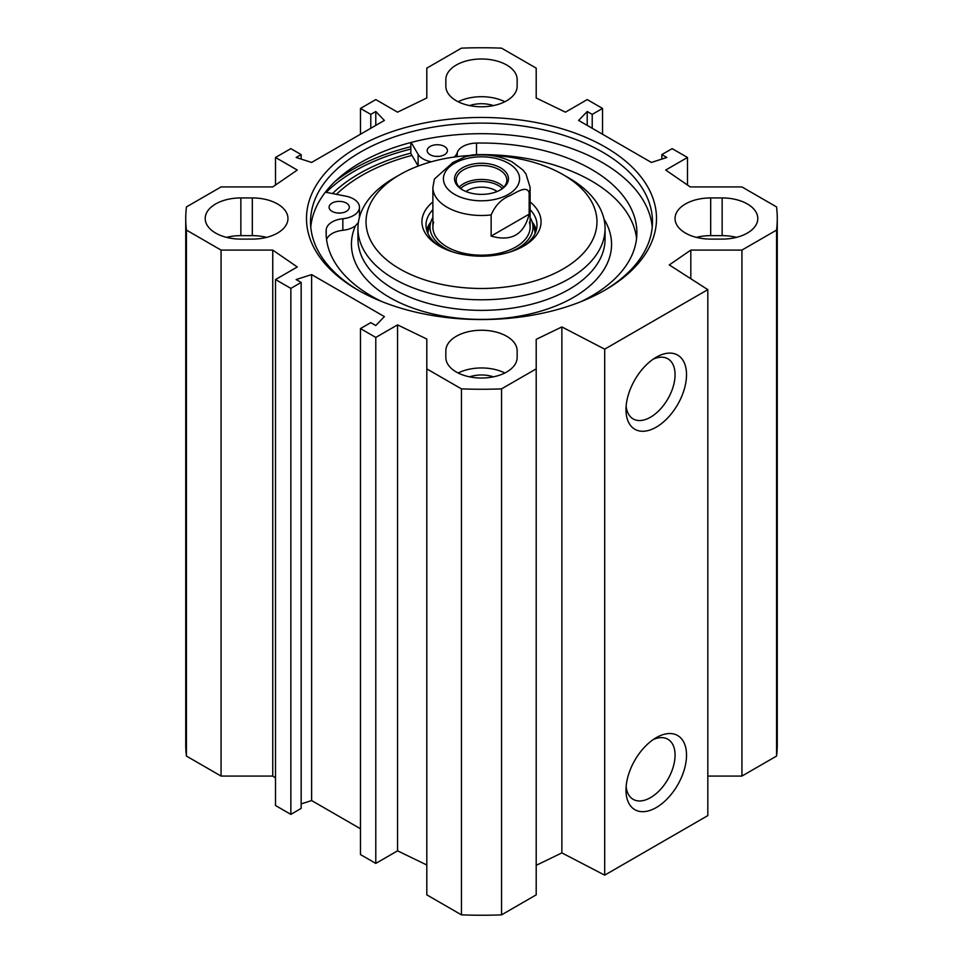<?xml version="1.0" encoding="UTF-8"?>
<svg xmlns="http://www.w3.org/2000/svg" width="963" height="963" viewBox="0 0 963 963"><rect width="100%" height="100%" fill="white"/><g stroke="black" fill="none" stroke-linecap="round" stroke-linejoin="round"><path stroke-width="1.44" d="M275.514 777.972L272.758 776.07L221.069 776.07L221.069 250.091L272.758 250.091L297.29 266.968L275.514 279.547L290.85 288.394L301.154 282.436L296.147 279.547L311.615 274.587L384.381 316.598L375.787 325.53L370.779 322.629L360.463 328.588L375.787 337.435L397.563 324.868L426.802 339.036L426.802 894.856L461.446 914.85A295.761 170.752 0 0 0 501.554 914.85L536.198 894.856L536.198 368.877L501.554 388.871A295.761 170.752 180 0 1 461.446 388.871L426.802 368.877M221.069 250.091L186.425 230.085A295.761 170.752 180 0 1 185.739 218.517L185.739 744.483A295.761 170.752 0 0 0 186.425 756.063L221.069 776.07M707.817 776.07L741.931 776.07L776.575 756.063A295.761 170.752 0 0 0 777.261 744.483L777.261 218.517A295.761 170.752 180 0 1 776.575 230.085L741.931 250.091L690.82 250.091L669.273 264.921L707.817 289.634L604.692 349.172L561.874 326.926L536.198 339.361L536.198 368.877M536.198 865.34L561.874 852.893L604.692 875.15L707.817 815.613L707.817 289.634M426.802 865.003L397.563 850.835L375.787 863.414L360.463 854.566L360.463 328.588M360.463 828.758L311.615 800.554L301.154 803.912M301.154 282.436L301.154 808.414L290.85 814.373L275.514 805.525L275.514 279.547M736.442 237.367A35.655 20.584 0 0 0 722.142 235.634L710.682 235.634A35.655 20.584 0 0 0 696.381 237.367M710.682 197.933L722.142 197.933A35.655 20.584 180 0 1 757.797 218.517A35.655 20.584 180 0 1 722.142 239.101L710.682 239.101A35.655 20.584 180 0 1 675.039 218.517A35.655 20.584 180 0 1 710.682 197.933L710.682 235.634M252.318 197.933A35.655 20.584 180 0 1 287.961 218.517A35.655 20.584 180 0 1 252.318 239.101L240.858 239.101A35.655 20.584 180 0 1 205.203 218.517A35.655 20.584 180 0 1 240.858 197.933L252.318 197.933L252.318 235.634L240.858 235.634A35.655 20.584 0 0 0 226.558 237.367M266.619 237.367A35.655 20.584 0 0 0 252.318 235.634M445.845 86.189L445.845 79.58A35.655 20.584 180 0 1 481.5 58.996A35.655 20.584 180 0 1 517.155 79.58L517.155 86.189A35.655 20.584 180 0 1 481.5 106.773A35.655 20.584 180 0 1 445.845 86.189M445.845 350.833A35.655 20.584 180 0 1 481.5 330.249A35.655 20.584 180 0 1 517.155 350.833L517.155 357.442A35.655 20.584 180 0 1 481.5 378.026A35.655 20.584 180 0 1 445.845 357.442L445.845 350.833L445.845 357.442M504.865 372.994A35.655 20.584 0 0 0 458.135 372.994M504.865 101.741A35.655 20.584 0 0 0 458.135 101.741M687.486 185.028L687.486 157.475L665.71 170.054L690.242 186.93L741.931 186.93L776.575 206.937A295.761 170.752 180 0 1 777.261 218.517M687.486 157.475L672.15 148.627L661.846 154.586L666.853 157.475L651.385 162.446L578.619 120.435L587.213 111.503L592.221 114.392L602.537 108.434L587.213 99.586L565.437 112.165L536.198 97.997L536.198 68.144L501.554 48.15A295.761 170.752 180 0 0 461.446 48.15L426.802 68.144L426.802 97.997L397.563 112.165L375.787 99.586L360.463 108.434L370.779 114.392L375.787 111.503L384.381 120.435L311.615 162.446L296.147 157.475L301.154 154.586L290.85 148.627L275.514 157.475L297.29 170.054L272.758 186.93L221.069 186.93L186.425 206.937A295.761 170.752 180 0 0 185.739 218.517M357.742 147.062A175.025 101.055 0 0 0 357.742 289.959A175.025 101.055 0 0 0 605.258 289.959A175.025 101.055 0 0 0 605.258 147.062A175.025 101.055 0 0 0 357.742 147.062M653.239 739.572A34.704 20.042 -60 0 1 667.877 739.247A34.704 20.042 -60 0 1 667.877 779.32A34.704 20.042 -60 0 1 633.173 799.35A34.704 20.042 -60 0 1 626.131 786.518M625.986 790.081A42.805 24.713 120 0 0 656.26 807.56A42.805 24.713 120 0 0 686.523 755.124A42.805 24.713 120 0 0 656.248 737.658A42.805 24.713 120 0 0 625.986 790.081M604.692 875.15L604.692 349.172M625.986 409.66A42.805 24.713 120 0 0 656.26 427.139A42.805 24.713 120 0 0 686.523 374.703A42.805 24.713 120 0 0 656.248 357.225A42.805 24.713 120 0 0 625.986 409.66M653.239 359.139A34.704 20.042 -60 0 1 667.877 358.814A34.704 20.042 -60 0 1 667.877 398.887A34.704 20.042 -60 0 1 633.173 418.929A34.704 20.042 -60 0 1 626.131 406.085M493.417 105.593A23.497 13.566 0 0 0 469.583 105.593M493.417 376.846A23.497 13.566 0 0 0 469.583 376.846M410.828 153.153A173.003 99.875 0 0 0 359.175 173.689A173.003 99.875 0 0 0 332.5 193.563M359.187 290.79A170.969 98.708 180 0 1 310.531 221.815A170.969 98.708 180 0 1 360.607 152.022A170.969 98.708 180 0 1 546.924 130.619A170.969 98.708 180 0 1 652.469 221.815A170.969 98.708 180 0 1 603.813 290.79M310.772 227.112A170.969 98.708 180 0 1 360.607 162.603A170.969 98.708 180 0 1 542.663 140.225A170.969 98.708 180 0 1 652.228 227.112M311.615 800.554L311.615 274.587M290.85 814.373L290.85 288.394M272.758 776.07L272.758 250.091M397.563 850.835L397.563 324.868M375.787 863.414L375.787 337.435M461.446 914.85L461.446 388.871M587.213 125.395L587.213 111.503M592.221 128.284L592.221 114.392M602.537 134.242L602.537 108.434M661.846 159.088L661.846 154.586M741.931 776.07L741.931 250.091M776.575 756.063L776.575 230.085M690.82 278.728L690.82 250.091M561.874 852.893L561.874 326.926M501.554 914.85L501.554 388.871M186.425 756.063L186.425 230.085M275.514 185.028L275.514 157.475M301.154 159.088L301.154 154.586M375.787 125.395L375.787 111.503M370.779 128.284L370.779 114.392M360.463 134.242L360.463 108.434M502.301 188.471A23.967 13.843 0 0 0 464.551 185.57A23.967 13.843 0 0 0 460.699 188.471M463.034 190.144A25.327 14.614 180 0 1 456.173 180.141A25.327 14.614 180 0 1 481.5 165.516A25.327 14.614 180 0 1 506.827 180.141A25.327 14.614 180 0 1 499.966 190.144M465.911 191.505A19.922 11.496 180 0 1 467.416 190.53A19.922 11.496 180 0 1 497.089 191.505M529.156 214.159C524.053 234.587 511.389 241.906 491.142 236.104L491.142 214.93C495.235 205.408 501.567 198.956 510.149 195.585C516.625 192.251 527.17 184.98 529.156 192.985L529.156 214.159L491.142 236.104M529.156 192.985A48.619 28.071 180 0 0 530.119 187.412L525.954 173.894L522.813 169.885L512.147 161.892C498.076 154.983 482.607 153.201 465.755 156.56L452.851 162.506L434.421 179.046L432.881 187.412L432.881 227.112M500.555 189.819L500.555 189.819A26.94 15.552 0 0 0 500.555 167.815A26.94 15.552 0 0 0 462.445 167.815A26.94 15.552 0 0 0 462.445 189.819A26.94 15.552 0 0 0 500.555 189.819M489.493 155.32A115.464 66.664 180 0 1 563.15 174.676A115.464 66.664 180 0 1 563.15 268.954A115.464 66.664 180 0 1 399.85 268.954A115.464 66.664 180 0 1 399.85 174.676A115.464 66.664 180 0 1 473.507 155.32M432.881 201.953A59.562 34.379 0 0 0 439.381 246.131A59.562 34.379 0 0 0 523.607 246.131A59.562 34.379 0 0 0 523.619 246.131A59.562 34.379 0 0 0 530.119 201.953M580.882 301.696A155.38 89.703 0 0 0 636.88 232.733A155.38 89.703 0 0 0 476.516 143.078A20.259 11.7 0 0 0 457.232 152.684A20.259 11.7 180 0 1 454.199 157.041M431.352 161.772A20.259 11.7 180 0 1 418.111 154.333L411.153 142.44M418.207 166.057A20.259 11.7 180 0 1 418.111 165.913L411.971 155.416A168.946 97.54 0 0 0 336.424 194.333M410.828 142.524L410.828 153.466L411.971 155.416M332.054 211.354A10.124 5.85 180 0 1 329.093 207.226A10.124 5.85 180 0 1 339.217 201.375A10.124 5.85 180 0 1 349.34 207.226A10.124 5.85 180 0 1 343.093 212.618A10.124 5.85 180 0 1 332.054 211.354M340.649 213.016A10.124 5.85 0 0 0 337.784 213.016M430.148 154.73A10.124 5.85 180 0 1 427.175 150.589A10.124 5.85 180 0 1 437.31 144.739A10.124 5.85 180 0 1 447.434 150.589A10.124 5.85 180 0 1 441.186 155.994A10.124 5.85 180 0 1 430.148 154.73M438.743 156.379A10.124 5.85 0 0 0 435.878 156.379M636.555 238.523A155.38 89.703 0 0 0 476.516 154.658A20.259 11.7 0 0 0 469.523 155.512M325.374 192.179L345.705 196.139A20.259 11.7 180 0 1 359.476 207.226A20.259 11.7 180 0 1 342.84 218.733A20.259 11.7 0 0 0 326.204 229.856A155.38 89.703 0 0 0 326.12 232.733A155.38 89.703 0 0 0 382.118 301.696M358.356 222.525L355.467 225.775A20.259 11.7 180 0 1 342.84 230.301A20.259 11.7 0 0 0 326.577 239.558M536.331 230.085A55.505 32.044 0 0 0 532.154 221.959A51.472 29.721 0 0 0 530.119 217.469M432.881 217.469A51.472 29.721 0 0 0 430.834 221.996A55.505 32.044 0 0 0 426.669 230.085M509.596 252.137A51.472 29.721 0 0 0 517.901 248.249A51.472 29.721 0 0 0 532.166 221.996L534.212 228.58A53.555 30.924 0 0 1 535.043 233.564M427.957 233.564A53.555 30.924 0 0 1 428.788 228.58L430.834 221.996A51.472 29.721 0 0 0 453.404 252.137M433.639 222.164A48.619 28.071 0 0 0 458.99 251.993A48.619 28.071 0 0 0 515.879 246.961A48.619 28.071 0 0 0 529.361 222.164M440.873 246.961A55.505 32.044 180 0 1 425.995 225.125A55.505 32.044 180 0 1 432.881 209.669M530.119 209.669A55.505 32.044 180 0 1 537.005 225.125A55.505 32.044 180 0 1 522.127 246.961M399.85 174.676L394.12 177.986A123.565 71.346 0 0 0 357.935 228.436A123.565 71.346 0 0 0 434.217 294.353A123.565 71.346 0 0 0 568.88 278.885A123.565 71.346 0 0 0 605.065 228.436A123.565 71.346 0 0 0 568.88 177.986L563.15 174.676M722.142 235.634L722.142 197.933M240.858 235.634L240.858 197.933M326.228 192.347A179.479 103.619 180 0 1 354.589 171.041A179.479 103.619 180 0 1 410.828 149.06M334.955 181.55A181.104 104.558 180 0 1 353.445 169.055A181.104 104.558 180 0 1 410.828 146.725M503.769 187.099A25.327 14.614 0 0 0 463.6 183.716A25.327 14.614 0 0 0 459.231 187.099M491.142 214.93A48.619 28.071 180 0 1 432.881 187.412M454.572 163.265A38.087 21.993 180 0 1 518.287 173.123A38.087 21.993 180 0 1 471.641 200.051A38.087 21.993 180 0 1 454.572 163.265M457.232 156.644L457.232 152.684M418.111 165.913L418.111 154.333M326.204 235.61L326.204 229.856M476.516 154.658L476.516 143.078M342.84 230.301L342.84 218.733M357.935 228.436L357.935 239.017A123.565 71.346 0 0 0 434.217 304.934A123.565 71.346 0 0 0 568.88 289.466A123.565 71.346 0 0 0 605.065 239.017L605.065 228.436M355.467 225.775A130.053 75.09 0 0 0 487.531 319.319A130.053 75.09 0 0 0 604.018 219.119M536.138 230.759A55.144 31.839 0 0 0 532.431 222.85M430.569 222.85A55.144 31.839 0 0 0 426.862 230.759M530.119 187.412L530.119 227.112M359.476 217.193L359.476 207.226"/></g></svg>
